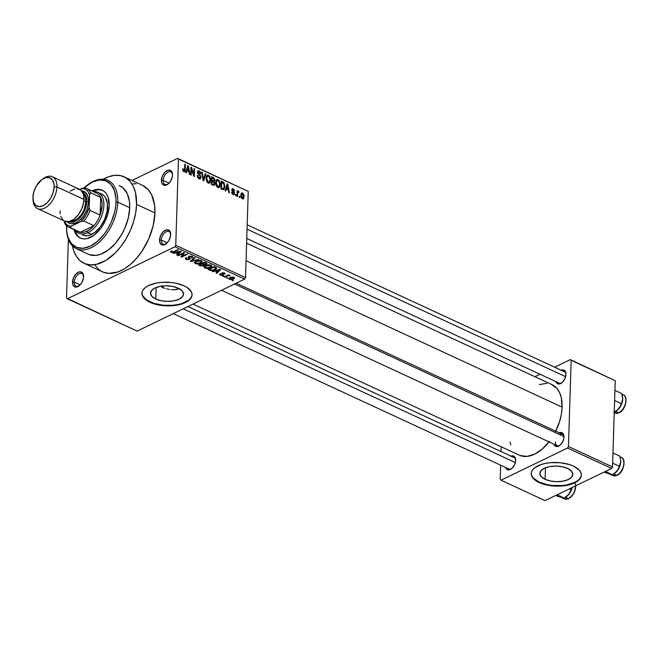 <?xml version="1.0" encoding="UTF-8"?>
<svg xmlns="http://www.w3.org/2000/svg" width="659" height="659" viewBox="0 0 659 659"><rect width="100%" height="100%" fill="white"/><g stroke="black" fill="none" stroke-linecap="round" stroke-linejoin="round"><path stroke-width="0.99" d="M163.177 180.401A6.895 4.078 -65.2 0 0 168.226 183.902A6.895 4.078 114.8 0 1 164.972 184.388A6.895 4.078 114.8 0 1 163.177 180.401L169.058 183.12L163.177 180.401A6.895 4.078 114.8 0 1 165.903 173.754A6.895 4.078 114.8 0 1 170.772 171.867A6.895 4.078 114.8 0 1 172.51 174.66A6.895 4.078 -65.2 0 0 167.584 172.32A6.895 4.078 -65.2 0 0 163.177 180.401L161.406 180.385L163.177 180.401M172.501 175.022A8.155 4.819 114.8 0 1 167.823 184.223A8.155 4.819 114.8 0 1 161.406 180.385L161.743 182.93L163.687 185.171L166.727 184.891L168.869 183.317L170.722 180.887L172.353 176.48L172.444 173.671L171.035 170.73L168.259 170.137L165.038 172.09L162.468 175.945L161.406 180.385A8.155 4.819 114.8 0 1 166.834 170.706A8.155 4.819 114.8 0 1 172.485 174.149A8.155 4.819 114.8 0 1 172.501 175.022M161.307 240.082A6.895 4.078 -65.2 0 0 166.348 243.591A6.895 4.078 114.8 0 1 163.102 244.069A6.895 4.078 114.8 0 1 161.307 240.082L167.18 242.809L161.307 240.082A6.895 4.078 114.8 0 1 164.025 233.434A6.895 4.078 114.8 0 1 168.893 231.556A6.895 4.078 114.8 0 1 170.632 234.349A6.895 4.078 -65.2 0 0 165.706 232.001A6.895 4.078 -65.2 0 0 161.307 240.082L159.536 240.074L161.307 240.082M170.623 234.711A8.155 4.819 114.8 0 1 165.944 243.912A8.155 4.819 114.8 0 1 159.536 240.074L159.865 242.619L161.809 244.851L163.778 244.959L166.991 242.998L168.844 240.576L170.475 236.161L170.294 232.166L169.165 230.411L166.381 229.818L163.168 231.779L160.59 235.625L159.536 240.074A8.155 4.819 114.8 0 1 164.956 230.386A8.155 4.819 114.8 0 1 170.615 233.83A8.155 4.819 114.8 0 1 170.623 234.711M74.261 282.151A6.895 4.078 -65.2 0 0 79.302 285.66A6.895 4.078 114.8 0 1 76.057 286.146A6.895 4.078 114.8 0 1 74.261 282.151L80.134 284.877L74.261 282.151A6.895 4.078 114.8 0 1 76.979 275.511A6.895 4.078 114.8 0 1 81.848 273.625A6.895 4.078 114.8 0 1 83.586 276.418A6.895 4.078 -65.2 0 0 78.66 274.07A6.895 4.078 -65.2 0 0 74.261 282.151L72.49 282.143L74.261 282.151M83.578 276.78A8.155 4.819 114.8 0 1 78.899 285.981A8.155 4.819 114.8 0 1 72.49 282.143L72.82 284.688L74.764 286.92L76.732 287.027L79.945 285.067L81.798 282.645L83.429 278.23L83.248 274.235L82.111 272.48L79.335 271.887L76.123 273.847L73.544 277.694L72.49 282.143A8.155 4.819 114.8 0 1 77.91 272.455A8.155 4.819 114.8 0 1 83.561 275.899A8.155 4.819 114.8 0 1 83.578 276.78M545.1 479.307L545.463 467.758L545.1 479.307L541.327 476.754L539.845 473.763L540.866 470.79L544.243 468.285L549.466 466.638L555.726 466.086L562.078 466.729L567.564 468.45A16.5 7.784 1.8 0 1 572.828 474.398A16.5 7.784 1.8 0 1 562.811 481.202A16.5 7.784 1.8 0 1 545.1 479.307A16.5 7.784 1.8 0 1 539.836 473.36A16.5 7.784 1.8 0 1 549.853 466.564A16.5 7.784 1.8 0 1 567.564 468.45L571.328 471.012L572.811 474.002L571.79 476.976L568.412 479.48L563.198 481.128L556.929 481.68L550.578 481.037L545.1 479.307M531.261 473.31A25.083 11.829 -178.2 0 0 539.26 482.133L539.243 482.569A25.083 11.829 1.8 0 1 531.245 473.533A25.083 11.829 1.8 0 1 546.468 463.203A25.083 11.829 1.8 0 1 573.379 466.078L569.475 464.57L560.307 462.742L550.529 462.667L545.883 463.31L541.632 464.373L534.976 467.593L532.818 469.628L531.566 471.836L531.261 474.142L531.92 476.457L535.989 480.757L543.156 484.077L552.324 485.905L557.234 486.169L566.748 485.337L574.681 482.825L579.813 479.027L581.065 476.811L581.37 474.505L580.711 472.19L579.113 469.958L573.379 466.078A25.083 11.829 1.8 0 1 581.386 475.114A25.083 11.829 1.8 0 1 566.163 485.444A25.083 11.829 1.8 0 1 539.243 482.569L539.26 482.133A25.083 11.829 -178.2 0 0 565.957 485.04A25.083 11.829 -178.2 0 0 581.386 474.892M176.983 289.433L179.437 288.593L174.198 289.779L176.983 289.433M169.602 289.458L168.02 289.161L169.602 289.458M166.422 288.782L168.02 289.161L166.422 288.782M161.743 287.324L164.841 288.345L161.743 287.324M155.796 299.038L156.158 287.489L155.796 299.038L152.031 296.484L150.54 293.494L151.57 290.52L154.947 288.016L160.162 286.36L166.422 285.817L172.782 286.451L178.26 288.181A16.5 7.784 1.8 0 1 183.523 294.128A16.5 7.784 1.8 0 1 173.506 300.924A16.5 7.784 1.8 0 1 155.796 299.038A16.5 7.784 1.8 0 1 150.532 293.09A16.5 7.784 1.8 0 1 160.549 286.294A16.5 7.784 1.8 0 1 178.26 288.181L182.024 290.734L183.515 293.725L182.485 296.698L179.108 299.202L173.894 300.858L167.633 301.402L161.274 300.768L155.796 299.038M141.957 293.041A25.083 11.829 -178.2 0 0 149.955 301.855L149.947 302.3A25.083 11.829 1.8 0 1 141.949 293.263A25.083 11.829 1.8 0 1 157.172 282.933A25.083 11.829 1.8 0 1 184.083 285.8L175.755 283.172L171.002 282.472L161.224 282.398L156.578 283.041L148.654 285.545L145.672 287.324L143.514 289.35L142.262 291.566L141.957 293.873L142.616 296.188L144.214 298.42L149.947 302.3L153.852 303.799L163.02 305.636L167.93 305.9L177.444 305.068L185.377 302.555L188.35 300.784L191.761 296.542L192.066 294.235L191.407 291.921L187.337 287.621L184.083 285.8A25.083 11.829 1.8 0 1 192.082 294.837A25.083 11.829 1.8 0 1 176.859 305.175A25.083 11.829 1.8 0 1 149.947 302.3L149.955 301.855A25.083 11.829 -178.2 0 0 176.653 304.771A25.083 11.829 -178.2 0 0 192.082 294.614M510.939 456.135A7.521 4.448 114.8 0 1 515.643 459.578A7.521 4.448 114.8 0 1 515.651 460.386A7.521 4.448 114.8 0 1 511.335 468.879A7.521 4.448 114.8 0 1 505.667 467.519L506.763 469.299L509.333 469.851L512.298 468.038L514.679 464.488L515.651 460.386L514.91 457.115L513.55 455.97L510.741 456.226M561.204 370.234A7.521 4.448 114.8 0 1 565.908 373.669A7.521 4.448 114.8 0 1 565.924 374.485A7.521 4.448 114.8 0 1 561.6 382.978A7.521 4.448 114.8 0 1 555.941 381.61L557.036 383.398L559.598 383.942L562.572 382.138L564.944 378.587L565.924 374.485L565.611 372.129L563.824 370.07L561.015 370.325M555.488 442A6.269 3.707 -65.2 0 0 560.043 445.212A6.269 3.707 114.8 0 1 557.119 445.632A6.269 3.707 114.8 0 1 555.488 442M559.244 432.79A7.521 4.448 114.8 0 1 563.939 436.233A7.521 4.448 114.8 0 1 563.956 437.041A7.521 4.448 114.8 0 1 559.639 445.533A7.521 4.448 114.8 0 1 553.972 444.174L555.067 445.954L557.629 446.505L560.603 444.693L562.975 441.143L563.816 438.383L563.651 434.693L561.855 432.625L559.046 432.881M162.032 286.064A37.621 22.225 -65.2 0 0 163.556 287.95M119.221 185.632L122.969 187.881L127.203 193.532L129.444 201.473L129.732 207.709A37.621 22.225 114.8 0 1 114.872 243.954A37.621 22.225 114.8 0 1 88.322 254.217L76.386 248.69A37.621 22.225 114.8 0 1 66.633 230.477M174.198 289.779L171.159 289.663M94.797 264.951L98.628 269.366L100.901 270.989L103.381 272.208L108.867 273.386L118.002 271.92L124.362 268.847L130.647 264.226L136.619 258.237L142.047 251.104L148.728 238.887L153.143 225.773L154.923 212.906A47.654 28.148 -65.2 0 0 142.517 185.344L124.156 176.834A47.654 28.148 114.8 0 1 136.561 204.405L154.923 212.906L154.56 205.015L151.718 194.957L148.399 189.825L142.492 185.327M84.105 263.32A47.654 28.148 114.8 0 1 72.424 245.889L73.668 250.634L76.436 256.442L80.266 260.857L85.019 263.707L90.505 264.877L96.511 264.333L106 260.338L115.325 252.883L121.05 246.293L126.133 238.698L130.358 230.378L133.588 221.671L135.68 212.898L136.561 204.405A47.654 28.148 114.8 0 1 117.739 250.313A47.654 28.148 114.8 0 1 84.105 263.32L102.475 271.821A47.654 28.148 -65.2 0 0 136.1 258.822A47.654 28.148 -65.2 0 0 154.923 212.906L136.561 204.405L135.548 192.889L133.357 186.456L130.037 181.316L125.721 177.666L120.581 175.648L114.806 175.335L108.62 176.744L103.306 179.207A47.654 28.148 114.8 0 1 124.156 176.834M555.438 431.76L559.697 421.208L561.402 414.05L562.127 407.122L246.071 260.766L562.127 407.122A38.873 22.966 -65.2 0 0 552.003 384.634L246.614 243.22M562.012 382.657A6.269 3.707 114.8 0 1 559.087 383.068L246.771 238.451M511.738 468.557A6.269 3.707 114.8 0 1 508.822 468.977L173.301 313.61M131.973 180.459L177.65 158.382L248.245 191.39L178.465 159.083L175.755 245.288L245.535 277.604L248.245 191.39L245.535 277.604L244.646 279.119L137.121 331.09L67.342 298.774L174.866 246.812L244.646 279.119L137.121 331.09L66.526 298.082L68.371 239.308L66.526 298.082L67.342 298.774L174.866 246.812L244.646 279.119L245.535 277.604L175.755 245.288L174.866 246.812L175.755 245.288L178.465 159.083L177.65 158.382L248.245 191.39L177.65 158.382L131.973 180.459M229.505 279.449L232.594 279.441L234.258 278.576L234.555 277.727L233.022 277.019L230.947 277.274L228.978 278.469L229.505 279.449L229.554 277.925L229.505 279.449L233.426 279.095L234.612 277.983L234.003 277.274L230.123 277.612L228.895 278.749L229.505 279.449M224.785 277.192L228.171 275.684L230.222 275.742L228.434 275.429L229.126 275.091L228.541 274.819L224.2 276.92L224.785 277.192L224.801 276.632L224.785 277.192L228.03 275.726L230.222 275.742L228.434 275.429L229.126 275.091L228.541 274.819L224.2 276.92L224.785 277.192M222.94 275.083L222.726 272.686L222.709 273.139L223.994 273.23L224.011 272.719L224.044 273.913L224.711 274.144L224.595 272.917L222.042 272.908L222.149 274.218L222.198 272.834L222.487 274.605L222.544 272.727L222.24 274.861L220.781 274.819L220.757 274.004L220.09 273.773L219.496 274.465L220.781 275.322L222.643 275.198L223.525 274.474L222.618 273.188L223.994 273.23L224.711 274.144L225.197 273.699L224.315 272.801L221.638 273.197L222.487 274.605L222.091 274.927L220.617 274.737L220.757 274.004L219.694 274.078L220.122 275.108L220.164 273.798L220.122 275.108L222.94 275.083L223.525 274.498M209.801 270.256L211.671 270.676L213.911 270.272L216.168 269.127L216.696 268.089L214.06 266.574L208.087 269.457L209.801 270.256L209.817 269.605L209.801 270.256L215.032 269.819L216.514 267.809L214.06 266.574L208.087 269.457L209.801 270.256M200.303 265.857L203.466 265.989L204.504 264.753L206.382 264.44L207.025 263.542L204.463 262.125L198.491 265.017L200.303 265.857L200.32 265.198L200.303 265.857L203.829 265.832L204.504 264.753L206.382 264.44L207.058 263.699L204.463 262.125L198.491 265.017L200.303 265.857M190.921 261.508L198.73 259.473L191.299 261.022L195.196 257.834L194.594 257.554L190.352 261.244L198.73 259.473L191.299 261.022L195.196 257.834L194.594 257.554L190.352 261.244L190.921 261.508M178.457 255.741L183.235 253.427L180.92 256.878L181.546 257.167L187.518 254.283L186.934 254.012L182.148 256.326L184.471 252.867L183.845 252.578L177.872 255.47L178.457 255.741L178.474 255.173L178.457 255.741L183.235 253.427L180.92 256.878L181.546 257.167L187.518 254.283L186.934 254.012L182.148 256.326L184.471 252.867L183.845 252.578L177.872 255.47L178.457 255.741M171.686 252.018L172.221 251.087L171.562 250.857L170.541 252.051L172.765 252.529L178.334 250.033L177.757 249.761L172.642 252.117L171.513 251.903L172.221 251.087L171.373 250.947L170.467 251.713L170.961 252.339L174.281 251.993L178.334 250.033L177.757 249.761L172.765 252.092L171.686 252.018L171.464 250.906M173.564 253.468L175.846 252.842L177.872 253.781L176.596 254.876L177.205 255.157L181.316 251.408L172.946 253.188L175.846 252.842L177.872 253.781L176.596 254.876L177.205 255.157L181.316 251.408L180.698 251.12L172.946 253.188L173.564 253.468M186.159 259.374L187.963 259.761L190.097 259.152L190.344 258.435L189.018 257.092L189.66 256.582L191.72 256.829L191.497 257.809L192.156 258.04L192.93 256.985L191.407 256.112L189.224 256.244L188.202 257.117L189.331 258.987L187.024 259.119L186.291 258.394L186.901 257.743L186.242 257.504L185.311 258.419L185.78 259.176L186.159 259.374L186.217 257.521L186.159 259.374L189.71 259.382L190.245 258.287L189.018 257.051L189.446 256.664L191.497 256.713L191.497 257.809L192.156 258.04L192.963 257.191L192.181 256.367L188.878 256.384L188.21 257.109L189.117 259.119L186.909 259.061L186.291 258.386L186.901 257.743L186.242 257.504L185.303 258.476L186.159 259.374M194.586 262.389L195.319 263.625L195.393 261.516L195.319 263.625L197.906 263.954L200.633 263.188L200.657 262.579L200.633 263.188L202.272 261.623L201.456 260.659L196.053 261.137L194.586 262.389L195.319 263.625L198.104 263.938L200.888 263.056L202.264 261.705L201.16 260.536L198.557 260.354L195.55 261.409L194.512 262.694M204.183 266.837L204.924 268.065L204.99 265.956L204.924 268.065L207.511 268.402L210.237 267.636L210.254 267.027L210.237 267.636L211.868 266.071L211.053 265.107L205.657 265.577L204.199 267.496L206.481 268.427L209.949 267.768L211.86 266.145L210.756 264.984L208.153 264.803L205.147 265.857L204.117 267.134M212.956 271.714L215.246 271.088L217.272 272.019L215.987 273.123L216.605 273.403L220.707 269.655L212.346 271.434L215.246 271.088L217.272 272.019L215.987 273.123L216.605 273.403L220.707 269.655L220.098 269.366L212.346 271.434L212.956 271.714M223.113 276.418L223.969 276.006L222.528 276.146L223.113 276.418L223.129 275.857L223.113 276.418L223.969 276.006L223.385 275.734L222.528 276.146L223.113 276.418M227.116 278.271L227.973 277.859L227.388 277.587L226.531 277.999L227.973 277.859L227.388 277.587L226.531 277.999L227.116 278.271M232.627 280.825L233.484 280.413L232.042 280.553L233.484 280.413L232.042 280.553L232.627 280.825M239.958 196.522L239.917 197.626L239.341 197.362L239.374 196.25L239.958 196.522L239.374 196.25L239.341 197.362L239.917 197.626L239.958 196.522L239.357 196.819L239.958 196.522M237.677 193.631L237.586 196.547L237.001 196.275L237.174 190.649L237.734 191.818L238.319 191.102L239.003 191.703L238.813 192.428L237.915 192.288L237.677 193.631L237.825 192.535L238.813 192.428L239.003 191.703L238.459 191.143L237.734 191.818L237.174 190.649L237.001 196.275L237.586 196.547L237.677 193.631L237.075 193.919L237.677 193.631M235.947 194.669L235.914 195.772L235.329 195.501L235.362 194.397L235.947 194.669L235.362 194.397L235.329 195.501L235.914 195.772L235.947 194.669L235.345 194.957L235.947 194.669M234.464 193.359L233.574 194.669L231.984 193.524L231.63 192.057L232.973 193.697L233.879 193.235L231.869 190.377L232.281 188.614L233.418 188.828L234.266 189.899L234.456 190.921L233.154 189.495L232.372 189.833L234.167 192.008L234.464 193.359L232.372 189.833L233.154 189.495L234.456 190.921L233.154 188.688L232.289 188.614L231.787 189.677L233.879 193.235L233.064 193.738L231.63 192.057L232.998 194.52L233.896 194.594L234.464 193.359L233.69 193.738L234.464 193.359M226.334 188.993L225.757 191.069L225.147 190.789L227.166 183.877L227.783 184.158L229.406 192.757L228.788 192.477L228.36 189.932L226.334 188.993L228.36 189.932L228.788 192.477L229.406 192.757L227.783 184.158L227.166 183.877L225.147 190.789L225.757 191.069L226.334 188.993L225.559 189.372L226.334 188.993M217.799 187.486L216.3 185.822L215.674 183.284L216.201 180.138L217.256 179.388L219.258 180.673L220.172 183.886L219.595 186.958L217.799 187.486L219.513 187.082L220.18 184.569L218.055 179.553L216.869 179.503L215.666 182.576L216.16 185.5L217.799 187.486M208.203 183.045L206.852 181.686L206.078 178.836L206.605 175.689L207.659 174.948L209.661 176.225L210.575 179.446L210.073 182.395L209.175 183.169L208.203 183.045L209.908 182.634L210.575 180.121L208.45 175.105L207.264 175.055L206.069 178.128L206.564 181.052L208.203 183.045M183.836 171.76L185.245 169.791L184.627 170.088L185.245 169.791L185.41 164.536L184.808 164.824L185.41 164.536L184.825 164.264L184.545 170.574L183.177 171.216L183.894 170.87L183.235 168.935L182.65 169.223L183.235 168.935L182.65 168.762L182.938 170.788L183.836 171.76L182.889 170.665L182.65 168.762L183.235 168.935L183.597 170.632L184.446 170.772L184.825 164.264L185.41 164.536L185.105 171.027L184.668 171.777L183.836 171.76L184.586 171.818M186.942 170.747L186.365 172.831L185.747 172.543L187.774 165.631L188.383 165.911L190.006 174.511L189.397 174.231L188.96 171.686L186.942 170.747L188.96 171.686L189.397 174.231L190.006 174.511L188.383 165.911L187.774 165.631L185.747 172.543L186.365 172.831L186.942 170.747L186.167 171.126L186.942 170.747M191.456 168.902L191.258 175.096L190.673 174.824L190.921 167.089L191.538 167.378L193.812 174.717L194.01 168.515L194.586 168.786L194.347 176.521L193.721 176.233L191.456 168.902L193.721 176.233L194.347 176.521L194.586 168.786L194.01 168.515L193.812 174.717L191.538 167.378L190.921 167.089L190.673 174.824L191.258 175.096L191.456 168.902L190.855 169.19L191.456 168.902M200.921 177.395L200.608 178.531L199.759 178.993L197.618 177.353L197.181 175.286L198.829 177.757L199.784 178.045L200.328 177.279L200.097 176.159L197.527 172.963L197.576 171.398L198.507 170.64L200.46 172.081L200.863 173.935L198.952 171.637L198.202 171.826L198.054 172.889L200.476 175.64L200.921 177.395L200.097 175.146L198.03 172.46L199.166 171.727L200.863 173.935L199.175 170.813L198.128 170.722L197.445 172.164L200.336 177.139L199.117 177.914L197.181 175.286L199.034 178.795L200.204 178.894L200.921 177.395L200.188 177.757L200.921 177.395M205.806 173.984L203.722 180.871L203.153 180.599L201.662 172.065L202.272 172.345L203.433 179.816L205.188 173.696L205.806 173.984L205.188 173.696L203.433 179.816L202.272 172.345L201.662 172.065L203.153 180.599L203.722 180.871L205.806 173.984L204.99 174.371L205.806 173.984M214.216 181.497L213.582 181.802L214.892 180.162L214.233 180.484L214.892 180.162L213.351 177.477L212.379 177.946L213.351 177.477L211.531 176.637L211.292 184.372L214.266 185.368L214.949 183.762L214.266 184.092L214.949 183.762L214.916 184.199L214.01 185.434L211.292 184.372L211.531 176.637L214.513 178.531L214.883 180.393L214.216 181.497L214.949 183.762L214.29 181.456M224.933 186.719L223.92 189.718L220.889 188.82L221.136 181.077L224.068 182.848L224.933 186.719L223.689 182.411L221.136 181.077L220.889 188.82L223.871 189.743L224.933 186.719L224.315 187.024L224.933 186.719M244.102 196.654L243.492 198.763L242.586 198.952L241.622 198.235L240.84 195.698L241.466 193.145L242.957 193.293L244.019 195.352L244.102 196.654L242.561 193.046L241.68 193.005L240.848 195.204L242.38 198.87L243.262 198.911L244.102 196.654L243.476 196.95L244.102 196.654M545.067 500.618L500.997 480.205L567.564 448.038L611.634 468.442L545.067 500.618L611.634 468.442L612.524 466.926L615.234 380.713L571.155 360.308L568.453 446.514L612.524 466.926L611.634 468.442L567.564 448.038L500.997 480.205L500.181 479.513L500.626 465.18L500.181 479.513L500.997 480.205L545.067 500.618M534.927 376.726L540.042 374.254L534.927 376.726M554.647 367.195L570.34 359.616L615.234 380.713L612.524 466.926L568.453 446.514L567.564 448.038L568.453 446.514L571.155 360.308L570.34 359.616L615.234 380.713L570.34 359.616L554.647 367.195M501.202 446.794L501.054 451.563L501.202 446.794M555.735 431.167A38.873 22.966 -65.2 0 0 562.127 407.122L561.295 397.731L559.507 392.484L556.806 388.291L551.262 384.312M546.789 383.357L539.334 384.559M510.041 442.09L510.816 444.833M520.075 455.501L526.961 456.407L534.589 454.175L542.316 448.985L549.474 441.291M562.391 434.248A6.269 3.707 114.8 0 1 563.964 436.752A6.269 3.707 -65.2 0 0 559.631 434.569M187.897 306.55L514.086 457.593A6.269 3.707 114.8 0 1 515.659 460.097M564.359 371.692A6.269 3.707 114.8 0 1 565.924 374.197M193.013 304.079L519.333 455.188A38.873 22.966 -65.2 0 0 549.021 441.876M136.125 183.779L133.167 183.836M119.938 185.937A37.621 22.225 114.8 0 1 129.732 207.709L128.332 217.865L124.839 228.212L121.495 234.777L115.284 243.492L108.101 250.189L100.588 254.292L95.703 255.404L89.039 254.522M161.702 285.578L163.119 287.464L161.702 285.578M184.545 170.574L183.919 170.879M187.576 166.307L188.383 165.911L187.576 166.307M187.164 169.94L187.782 167.938L186.983 168.325L187.782 167.938L188.095 166.595L187.387 166.941L188.095 166.595L188.795 170.689L187.823 171.159L188.795 170.689L187.164 169.94L186.406 170.302L187.164 169.94L188.795 170.689L188.095 166.595L187.164 169.94M190.896 167.683L191.538 167.378L190.896 167.683M193.326 174.956L193.812 174.717L193.326 174.956M193.985 169.083L194.586 168.786L193.985 169.083M197.189 175.739L197.766 175.459L197.189 175.739M198.31 178.309L199.117 177.914L198.31 178.309M198.68 178.597L199.924 177.996L199.117 177.914M197.511 171.612L199.175 170.813L197.511 171.612M197.453 172.114L199.166 171.727M197.478 172.724L198.03 172.46L197.478 172.724M197.716 173.556L198.194 173.333L197.716 173.556M198.458 174.577L199.092 174.273L198.458 174.577M199.455 175.451L200.097 175.146L199.455 175.451M201.753 172.592L202.272 172.345L201.753 172.592M202.815 178.688L203.236 178.49L202.815 178.688M206.407 176.093L208.45 175.105L206.407 176.093M209.957 180.426L210.575 180.121L209.957 180.426M208.738 183.202L209.908 182.634L208.738 183.202M209.364 183.103L209.908 182.634M206.654 178.416L207.536 175.969L208.425 176.011L209.801 177.963L209.99 179.833L209.101 182.164L207.453 182.51L208.228 182.139L206.654 178.416L206.069 178.696L206.654 178.416L207.634 181.695L209.2 182.115L209.999 179.602L209.29 176.801L207.42 176.035L206.654 178.416M212.758 181.382L214.167 180.624L214.15 179.149L212.091 177.806L212.017 180.121L212.091 177.806L211.49 178.103L213.104 178.284L214.307 180.022L212.684 181.349L213.73 180.838L212.149 181.093L213.112 180.632L211.415 180.409L213.73 180.838M211.901 183.737L211.992 181.027L211.391 181.316L213.145 181.554L214.364 183.499L212.676 185.014L213.755 184.495L212.173 184.784L213.145 184.314L211.3 184.026L213.755 184.495L214.332 183.869L213.862 182.024L211.992 181.027L211.901 183.737M212.733 185.039L213.755 184.495M216.004 180.541L218.055 179.553L216.004 180.541M219.554 184.874L220.18 184.569L219.554 184.874M218.335 187.65L219.513 187.082L218.335 187.65M218.969 187.543L219.513 187.082M216.251 182.856L217.141 180.409L218.03 180.459L219.398 182.411L219.595 184.273L218.706 186.612L217.05 186.95L217.824 186.579L216.251 182.856L215.666 183.144L216.251 182.856L217.231 186.135L218.804 186.555L219.595 184.273L218.887 181.241L217.025 180.475L216.251 182.856M221.803 182.304L222.775 181.835L221.803 182.304M222.874 182.807L223.689 182.411L222.874 182.807M224.06 188.227L224.002 184.009L221.688 182.255L221.506 188.186L222.553 188.672L221.581 189.141L224.06 188.227L220.897 188.474L221.506 188.186L221.688 182.255L221.086 182.543L221.688 182.255L223.549 183.276L224.348 186.439L223.59 188.82M226.968 184.553L227.783 184.158L226.968 184.553M226.564 188.177L227.182 186.184L226.383 186.571L227.182 186.184L227.495 184.841L226.787 185.187L227.495 184.841L228.187 188.935L227.223 189.405L228.187 188.935L226.564 188.177L225.798 188.548L226.564 188.177L228.187 188.935L227.495 184.841L226.564 188.177M231.68 192.486L232.215 192.222L231.68 192.486M232.372 194.076L233.064 193.738L232.372 194.076M233.879 193.235L233.064 193.738M231.828 189.331L233.154 188.688L231.828 189.331M232.372 189.833L233.154 189.495M231.968 190.665L232.545 190.385L231.968 190.665M232.446 191.382L233.204 191.019L232.446 191.382M237.158 191.209L237.759 190.921L237.158 191.209M237.133 192.107L237.734 191.818L237.133 192.107M238.459 191.143L237.734 191.818M238.187 192.098L239.003 191.703L238.187 192.098M237.825 192.535L238.393 192.131M241.07 193.762L242.561 193.046L241.07 193.762M240.922 194.356L242.52 193.837L241.804 194.001L241.425 195.468L242.52 193.837L243.517 196.44L242.421 198.071L241.754 198.4L242.421 198.071L241.425 195.468L240.848 195.748L241.425 195.468L241.902 197.601L242.94 198.071L242.421 198.071M241.927 198.565L243.459 197.099L243.369 195.006L242.52 193.837M174.297 251.425L174.281 251.993L174.297 251.425M171.002 251.17L170.961 252.339L171.002 251.17M170.467 251.713L170.961 252.339M177.23 254.325L177.205 255.157L177.23 254.325M177.889 253.13L177.872 253.781L177.889 253.13M175.862 252.413L175.846 252.842L175.862 252.413M176.744 252.595L180.442 251.194L178.375 253.353L176.76 252.175L176.744 252.595L180.426 251.59L178.375 253.353L176.744 252.595M182.189 254.992L182.148 256.326L182.189 254.992M181.587 255.881L181.546 257.167L181.587 255.881M183.251 252.867L183.235 253.427L183.251 252.867M189.537 257.661L189.117 259.119M188.836 256.409L188.787 257.9L188.836 256.409M192.206 256.384L192.156 258.04L192.206 256.384M191.497 256.713L191.497 257.809M189.463 256.17L189.446 256.664L189.463 256.17M189.042 256.318L189.018 257.051L189.042 256.318M189.759 257.842L189.71 259.382L189.759 257.842M192.033 259.786L192.008 260.462L192.033 259.786M191.316 260.404L191.299 261.022L191.316 260.404M196.629 261.409L200.764 261.005L200.781 260.429L201.168 262.142L200.072 262.908L196.02 263.287L195.418 262.57L196.646 260.873L196.629 261.409L199.99 260.775L201.357 261.697L199.661 263.089L197.057 263.542L195.426 262.686L196.629 261.409M206.424 263.04L206.382 264.44L206.424 263.04M204.512 264.399L202.568 263.6L204.348 262.735L204.364 262.175L205.369 263.205L205.386 262.554L205.699 264.218L204.15 264.308L202.568 263.6L202.585 263.04L202.568 263.6L204.348 262.735L205.905 263.485L205.699 264.218L204.512 264.399M203.886 264.201L203.829 265.832L203.886 264.201M199.776 264.951L201.868 263.938L201.885 263.378L201.868 263.938L203.021 264.473L203.038 263.814L203.244 265.561L201.695 265.766L199.776 264.951L199.792 264.383L199.776 264.951L201.868 263.938L203.722 265.009L202.115 265.816L199.776 264.951M203.73 265.066L203.244 265.561M206.16 262.916L205.699 264.218M206.226 265.857L210.361 265.445L210.378 264.877L210.773 266.582L209.669 267.356L205.616 267.727L205.015 267.019L206.242 265.322L206.226 265.857L209.595 265.215L210.962 266.145L209.257 267.538L206.654 267.982L205.023 267.126L206.226 265.857M216.729 268.262L216.514 267.809M215.048 269.218L215.032 269.819L215.048 269.218M215.699 268.106L215.023 269.243L212.47 270.198L209.373 269.391L213.944 267.183L215.699 268.106L214.455 269.539L212.766 270.141L210.419 269.877L209.389 268.831L209.373 269.391L213.944 267.183L213.969 266.623L213.944 267.183L214.982 267.661L215.007 267.01L215.699 268.106L215.724 267.34L215.79 268.378L215.822 267.389M216.63 272.571L216.605 273.403L216.63 272.571M217.289 271.368L217.272 272.019L217.289 271.368M215.262 270.651L215.246 271.088L215.262 270.651M216.144 270.841L219.834 269.432L217.767 271.59L216.152 270.412L216.144 270.841L219.826 269.828L217.767 271.59L216.144 270.841M220.781 274.819L220.757 274.004M222.042 272.908L221.539 273.436M224.711 274.144L225.23 273.559M223.994 273.23L224.044 273.913M222.561 272.719L222.544 273.279M228.451 274.861L228.434 275.429L228.451 274.861M229.456 275.289L229.439 275.964L229.456 275.289M229.11 275.305L229.093 275.734L229.11 275.305M228.055 275.058L228.03 275.726L228.055 275.058M227.05 275.536L227.034 276.105L227.05 275.536M233.443 278.46L233.426 279.095L233.443 278.46M233.368 277.571L233.286 278.576L230.839 279.309L229.785 278.831L230.222 278.156L233.368 277.571L232.8 278.848L230.139 279.161L230.732 277.348L230.716 277.876L233.368 277.571L233.385 277.077L233.739 278.016L233.764 277.175M230.139 279.161L229.802 277.777M201.39 260.635L201.168 262.142M210.995 265.083L210.773 266.582M141.973 293.428L142.632 295.743L146.702 300.043L153.868 303.362L163.037 305.191L172.815 305.265L177.46 304.623L181.711 303.56L188.367 300.339M190.525 298.305L191.777 296.097M531.278 473.706L531.937 476.02L533.535 478.253L539.26 482.133L547.588 484.76L552.341 485.469L562.119 485.535L566.765 484.892L574.689 482.388L577.671 480.609M579.829 478.582L581.081 476.366M102.796 190.451A26.335 15.552 -65.2 0 0 92.861 191.365L96.403 190.097M91.947 190.945A26.335 15.552 114.8 0 1 102.343 190.229A26.335 15.552 114.8 0 1 109.196 205.468L107.557 215.007L103.43 224.414L100.629 228.615L94.056 235.197L87.062 238.583L83.742 238.887L80.711 238.237L78.091 236.663L75.974 234.225L74.03 229.637A26.335 15.552 114.8 0 0 80.209 238.023A26.335 15.552 114.8 0 0 98.801 230.839A26.335 15.552 114.8 0 0 109.196 205.468L108.109 197.239L106.585 194.026L104.468 191.588L101.84 190.014L98.809 189.364L95.489 189.668L91.947 190.945M66.6 229.999L66.666 230.971A37.621 22.225 -65.2 0 0 92.754 246.87A37.621 22.225 -65.2 0 0 117.796 202.181L116.025 202.165A36.369 21.483 114.8 0 1 91.823 245.37A36.369 21.483 114.8 0 1 66.6 229.999A36.369 21.483 114.8 0 1 66.526 226.086L66.806 232.108L68.025 237.446L71.51 243.706L76.691 247.422L83.125 248.27L90.267 246.178L97.499 241.326L104.188 234.134L108.068 228.335L111.297 221.992L114.666 211.984L115.811 205.361L116.009 199.084L114.526 190.805L111.05 184.545L105.86 180.83L99.427 179.981L92.285 182.073L83.808 188.054A36.369 21.483 114.8 0 1 87.416 185.039A36.369 21.483 114.8 0 1 116.025 202.165L117.796 202.181A37.621 22.225 114.8 0 1 102.936 238.426A37.621 22.225 114.8 0 1 76.386 248.69M129.732 207.709L117.796 202.181L129.732 207.709M101.684 194.067A22.571 13.337 114.8 0 1 107.557 207.124A22.571 13.337 114.8 0 1 98.644 228.871A22.571 13.337 114.8 0 1 82.713 235.032L82.746 235.049M87.804 184.759A37.621 22.225 114.8 0 1 108.002 180.409A37.621 22.225 114.8 0 1 117.796 202.181A37.621 22.225 -65.2 0 0 88.199 184.462L87.416 185.039M80.678 238.22A26.335 15.552 -65.2 0 1 74.953 230.057L76.889 234.645L79.006 237.092M102.755 190.443L99.723 189.792M101.247 193.886L103.496 195.237L105.316 197.329L107.384 203.392L107.137 211.152L104.616 219.431L100.209 226.968L94.575 232.619L88.586 235.51L85.736 235.774L82.672 235.016M247.059 229.167L565.603 376.676L247.059 229.167M515.338 462.577L183.243 308.799L515.338 462.577M563.931 436.563L234.513 284.021L563.931 436.563M94.954 192.543A21.319 12.595 114.8 0 1 100.687 197.395A21.319 12.595 114.8 0 1 100.127 215.081A21.319 12.595 114.8 0 1 93.907 225.707A21.319 12.595 114.8 0 1 87.013 231.218L87.894 232.742A22.571 13.337 -65.2 0 0 103.636 208.368A22.571 13.337 -65.2 0 0 93.504 191.662A22.571 13.337 114.8 0 1 98.01 192.37A22.571 13.337 114.8 0 1 102.952 211.893A22.571 13.337 114.8 0 1 87.894 232.742L91.568 234.447L87.894 232.742A22.571 13.337 114.8 0 1 79.039 233.335A22.571 13.337 114.8 0 1 75.587 230.353A22.571 13.337 -65.2 0 0 87.894 232.742L87.013 231.218L90.547 228.953L93.907 225.707L80.258 232.306L83.512 232.355L87.013 231.218A21.319 12.595 114.8 0 1 80.258 232.306A21.319 12.595 114.8 0 1 77.194 230.889M100.687 197.395L100.127 215.081L102.112 205.41L101.824 201.069L100.687 197.395L100.127 215.081L90.028 210.402L89.196 207.288L89.583 194.982L90.58 192.716L100.687 197.395A21.319 12.595 -65.2 0 0 96.56 193.079L86.461 188.4A21.319 12.595 114.8 0 1 90.58 192.716L100.687 197.395M93.907 225.707L80.258 232.306L70.159 227.627L71.312 226.202L80.818 221.605L83.808 221.029L93.907 225.707A21.319 12.595 -65.2 0 0 100.127 215.081L90.028 210.402A21.319 12.595 114.8 0 1 83.808 221.029L93.907 225.707M68.544 227.091A21.319 12.595 114.8 0 1 64.425 222.775A21.319 12.595 -65.2 0 0 70.159 227.627A21.319 12.595 114.8 0 1 68.544 227.091L78.643 231.77A21.319 12.595 -65.2 0 0 80.258 232.306L70.159 227.627L71.312 226.202A20.067 11.854 114.8 0 1 64.005 220.839L66.534 224.497L68.742 225.773L71.312 226.202L80.818 221.605L85.851 215.163L89.196 207.288L89.583 194.982L90.58 192.716A21.319 12.595 -65.2 0 0 84.854 187.873L79.755 189.463L81.856 188.449A20.067 11.854 114.8 0 1 89.583 194.982L88.38 192.222L86.634 190.154L84.426 188.878L81.856 188.449L84.854 187.873A21.319 12.595 114.8 0 1 86.461 188.4M83.808 221.029A21.319 12.595 -65.2 0 0 90.028 210.402L89.196 207.288A20.067 11.854 114.8 0 1 80.818 221.605L83.808 221.029M37.621 208.631L64.615 221.127A17.554 10.371 -65.2 0 0 77.012 216.341A17.554 10.371 -65.2 0 0 83.94 199.422L56.946 186.925A17.554 10.371 -65.2 0 0 43.14 178.655L41.879 179.577A15.552 9.185 114.8 0 1 54.112 186.901L56.946 186.925L83.94 199.422A17.554 10.371 -65.2 0 0 79.368 189.265L52.382 176.769A17.554 10.371 114.8 0 1 56.946 186.925A17.554 10.371 114.8 0 1 50.018 203.837A17.554 10.371 114.8 0 1 37.621 208.631A17.554 10.371 114.8 0 1 33.049 199.545A17.554 10.371 -65.2 0 0 33.09 200.361A17.554 10.371 -65.2 0 0 45.265 207.783A17.554 10.371 -65.2 0 0 56.946 186.925L54.112 186.901L53.14 192.535L50.71 198.095L47.184 202.725L43.099 205.723L39.087 206.638L35.743 205.328L33.593 201.983L32.95 197.132A15.552 9.185 114.8 0 1 41.879 179.577L46.023 177.576L49.771 177.782L52.572 180.154L53.997 184.331L54.112 186.901A15.552 9.185 114.8 0 1 43.766 205.377A15.552 9.185 114.8 0 1 32.983 198.804A15.552 9.185 114.8 0 1 32.95 197.132L33.922 191.497L36.352 185.945L41.888 179.569M88.537 201.547A17.554 10.371 -65.2 0 0 81.444 190.813L85.382 192.296L87.812 196.069L88.537 201.547L87.441 207.906L86.247 211.119L82.82 216.984L78.437 221.375L76.098 222.8L71.567 223.829L69.541 223.401L67.136 221.712A17.554 10.371 -65.2 0 0 80.225 219.875A17.554 10.371 -65.2 0 0 88.537 201.547L86.766 201.539L88.537 201.547M82.342 192.024A16.302 9.63 114.8 0 1 86.766 201.539L84.64 210.419L79.5 218.121L75.217 221.267L73.058 222.034L68.643 221.605A16.302 9.63 114.8 0 0 80.225 217.355A16.302 9.63 114.8 0 0 86.766 201.539L86.09 196.448L85.143 194.454L82.21 191.975M83.207 194.018L85.291 197.247L85.909 201.951L83.948 210.155L81.008 215.18L77.26 218.945L73.264 220.872L70.801 220.987A15.05 8.888 -65.2 0 0 85.909 201.951L83.833 200.987L85.909 201.951A15.05 8.888 -65.2 0 0 83.265 194.067M42.497 179.149A17.554 10.371 114.8 0 1 52.382 176.769M77.021 188.688L80.785 190.171L83.223 193.944L83.808 196.514L83.619 202.552L81.658 208.994L78.232 214.859L73.849 219.249L69.187 221.498L64.953 221.267M63.206 220.221L60.768 216.457M60.183 213.878L60.051 210.971M70.142 191.151L74.805 188.894M614.435 412.155L613.644 412.097L616.956 410.491L614.435 412.155M614.221 412.748L614.798 413.02A10.033 5.923 -65.2 0 0 618.735 412.756A0.75 0.494 64.2 0 0 619.089 412.765A0.75 0.494 -115.8 0 1 618.735 412.756A10.033 5.923 114.8 0 1 615.687 413.292M623.949 395.252A10.033 5.923 114.8 0 1 625.243 404.156A10.033 5.923 114.8 0 1 618.735 412.756L615.728 411.364L618.735 412.756A10.033 5.923 -65.2 0 0 625.424 403.489A10.033 5.923 -65.2 0 0 623.233 394.807C628.414 396.051 625.902 410.038 619.081 412.773L618.966 412.798M614.608 400.59L621.421 403.745L619.905 407.336L616.956 410.491A10.033 5.931 -65.2 0 0 619.065 408.473L621.668 404.033L622.722 399.165L621.421 403.745L614.608 400.59M622.681 397.797L621.742 393.538L614.929 390.375L621.742 393.538L622.722 399.165A10.033 5.931 -65.2 0 0 622.706 398.085A10.033 5.931 -65.2 0 0 622.697 398.061L622.697 398.028M616.915 410.524L619.065 408.473A10.033 5.931 -65.2 0 0 622.722 399.165L620.556 406.158L616.956 410.491A10.033 5.931 -65.2 0 1 616.808 410.606M625.877 401.117L625.712 402.773M625.3 404.478L623.851 407.797L621.742 410.557M574.895 482.726A10.033 5.923 114.8 0 1 568.47 498.657A0.75 0.494 64.2 0 0 568.816 498.674L568.701 498.706M561.41 497.471L564.532 498.921A10.033 5.923 -65.2 0 0 568.47 498.657L565.463 497.265L568.47 498.657A10.033 5.923 -65.2 0 0 575.579 485.872M555.759 495.444L557.498 496.252L555.759 495.444M566.641 496.433L569.631 493.237L572.053 487.553L571.155 489.653L569.417 488.846L571.155 489.653L568.799 494.382L564.17 498.056L557.119 494.794L564.17 498.056L557.498 496.252L560.603 496.96M572.136 487.528A10.033 5.931 -65.2 0 1 568.799 494.382L566.691 496.392A10.033 5.931 -65.2 0 0 568.799 494.382L572.152 487.471M575.612 487.017L575.439 488.673M575.035 490.378L573.577 493.698L571.477 496.458M575.801 485.765L573.948 493.336L568.816 498.674A0.75 0.494 -115.8 0 1 568.47 498.657A10.033 5.923 114.8 0 1 563.807 498.476M566.542 496.507A10.033 5.931 -65.2 0 0 566.691 496.4L564.17 498.056L561.97 497.677M611.066 474.538L604.064 472.099L611.066 474.538M612.466 474.711L605.415 471.449L612.466 474.711L614.995 473.055A10.033 5.931 -65.2 0 0 617.104 471.037L612.466 474.711M609.715 474.126L612.837 475.576A10.033 5.923 -65.2 0 0 616.775 475.312A0.75 0.494 64.2 0 0 617.121 475.328A0.75 0.494 -115.8 0 1 616.775 475.312A10.033 5.923 114.8 0 1 612.112 475.131M621.981 457.816A10.033 5.923 114.8 0 1 623.274 466.72A10.033 5.923 114.8 0 1 616.775 475.312L613.76 473.92L616.775 475.312A10.033 5.923 -65.2 0 0 623.463 466.045A10.033 5.923 -65.2 0 0 621.264 457.371C626.445 458.606 623.941 472.594 617.121 475.328L616.997 475.361M612.639 463.145L619.46 466.308L617.104 471.037L619.699 466.588L620.753 461.728L619.46 466.308L612.639 463.145M620.712 460.353L620.753 461.728A10.033 5.931 -65.2 0 0 620.737 460.649A10.033 5.931 -65.2 0 0 620.737 460.616L619.781 456.094L612.961 452.939L619.781 456.094L620.729 460.575M608.9 473.615L610.275 474.332M614.946 473.088L617.104 471.037A10.033 5.931 -65.2 0 0 620.753 461.728L618.587 468.714L614.987 473.047M623.916 463.672L623.744 465.328M623.332 467.033L621.882 470.353L619.781 473.113M581.395 474.669L581.386 475.114M192.098 294.4L192.082 294.837M563.7 434.858L236.202 283.205M565.669 372.302L247.199 224.826M184.306 170.887L183.301 171.373M207.536 175.969L206.251 176.587M209.101 182.164L207.791 182.798M217.141 180.409L215.855 181.036M218.706 186.612L217.388 187.247M223.582 188.828L222.272 189.454M233.599 193.795L232.594 194.281M232.578 189.43L231.787 189.808M238.097 192.123L237.116 192.601M186.291 258.386L186.316 257.537M192.033 257.241L192.066 256.318M195.418 262.57L195.451 261.466M203.73 265.058L203.755 264.152M205.015 267.01L205.056 265.915M220.386 274.416L220.403 273.88M224.34 273.576L224.365 272.826M222.528 273.328L222.544 272.727M141.957 292.818L141.949 293.263M531.261 473.096L531.245 473.533M557.119 445.632L221.597 290.265M101.717 194.084L98.01 192.37M33.09 200.361L32.983 198.804M614.798 413.02L619.081 412.773M621.956 394.222L623.233 394.807M568.816 498.674L564.532 498.921M612.837 475.576L617.121 475.328M619.995 456.778L621.264 457.371"/></g></svg>

